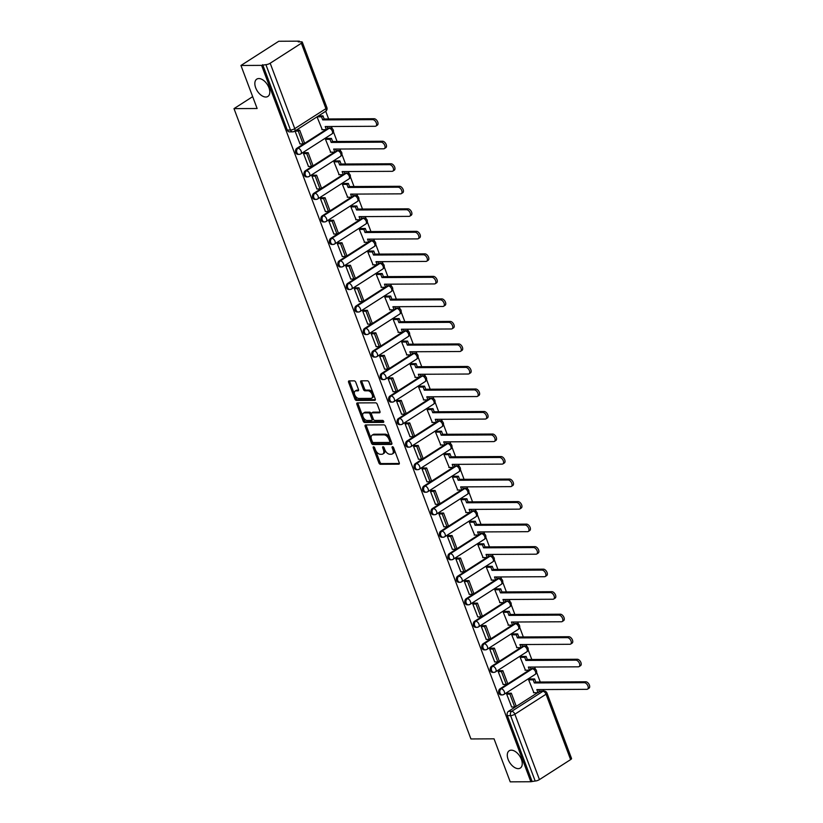 <?xml version="1.0" encoding="UTF-8"?>
<svg xmlns="http://www.w3.org/2000/svg" width="823" height="823" viewBox="0 0 823 823"><rect width="100%" height="100%" fill="white"/><g stroke="black" fill="none" stroke-linecap="round" stroke-linejoin="round"><path stroke-width="1.23" d="M373.56 446.817A1.101 0.638 -122.7 0 0 373.22 447.815L378.878 462.876A1.574 0.916 -122.7 0 0 380.432 464.285L398.754 464.182A1.574 0.916 -122.7 0 0 399.073 464.1A1.574 0.916 -122.7 0 0 399.237 462.763L393.579 447.712A1.101 0.638 -122.7 0 0 392.149 447.712L392.88 449.667A5.051 2.932 -122.7 0 1 392.355 453.926A5.051 2.932 -122.7 0 1 391.337 454.214L389.804 454.224A5.051 2.932 -122.7 0 1 384.845 449.708L384.115 447.753A1.101 0.638 -122.7 0 0 382.685 447.763L383.415 449.718A5.051 2.932 -122.7 0 1 382.89 453.977A5.051 2.932 -122.7 0 1 381.872 454.265L380.339 454.275A5.051 2.932 -122.7 0 1 375.381 449.759L374.65 447.805A1.101 0.638 -122.7 0 0 373.56 446.817M265.798 97.032A10.288 5.977 -122.7 0 0 267.876 96.445A10.288 5.977 -122.7 0 0 268.247 86.127A10.288 5.977 -122.7 0 0 258.854 78.545A10.288 5.977 -122.7 0 0 256.776 79.131A10.288 5.977 -122.7 0 0 256.406 89.44A10.288 5.977 -122.7 0 0 265.798 97.032M518.243 768.641A10.288 5.977 -122.7 0 0 520.321 768.065A10.288 5.977 -122.7 0 0 520.692 757.746A10.288 5.977 -122.7 0 0 511.299 750.165A10.288 5.977 -122.7 0 0 509.221 750.741A10.288 5.977 -122.7 0 0 508.851 761.059A10.288 5.977 -122.7 0 0 518.243 768.641M355.773 382.273A1.574 0.916 -122.7 0 0 354.229 380.864L349.086 380.884A1.574 0.916 -122.7 0 0 348.767 380.977A1.574 0.916 -122.7 0 0 348.602 382.304L354.888 399.032A1.574 0.916 -122.7 0 0 356.431 400.441L374.753 400.348A1.574 0.916 -122.7 0 0 375.072 400.256A1.574 0.916 -122.7 0 0 375.237 398.929L368.951 382.201A1.574 0.916 -122.7 0 0 367.408 380.792L361.194 380.823A1.574 0.916 -122.7 0 0 360.875 380.915A1.574 0.916 -122.7 0 0 360.711 382.242L363.406 389.402A1.574 0.916 -122.7 0 0 364.949 390.812L368.035 390.802A4.218 2.448 -122.7 0 1 371.883 393.908A4.218 2.448 -122.7 0 1 371.729 398.137A4.218 2.448 -122.7 0 1 370.885 398.383L358.818 398.445A4.218 2.448 -122.7 0 1 354.96 395.328A4.218 2.448 -122.7 0 1 355.114 391.1A4.218 2.448 -122.7 0 1 355.968 390.863L357.984 390.853A1.574 0.916 -122.7 0 0 358.303 390.76A1.574 0.916 -122.7 0 0 358.468 389.423L355.773 382.273M530.856 781.737L510.219 781.85L494.047 738.828L470.931 738.951L233.999 108.626L257.126 108.502L240.954 65.48L261.591 65.367L530.856 781.737L535.176 781.017L510.589 715.619A3.21 2.459 -90.3 0 1 511.711 711.319L542.882 691.341A3.21 2.459 -90.3 0 1 543.952 691.011L540.732 691.022A3.21 2.459 89.7 0 0 539.662 691.351L542.882 691.341A3.21 1.862 -122.7 0 1 546.04 694.211L514.869 714.199L539.446 779.597A3.21 0.905 159.4 0 1 535.176 781.017M365.649 424.956A1.574 0.916 -122.7 0 0 365.33 425.049A1.574 0.916 -122.7 0 0 365.165 426.386L371.451 443.103A1.574 0.916 -122.7 0 0 373.004 444.513L391.316 444.42A1.574 0.916 -122.7 0 0 391.635 444.327A1.574 0.916 -122.7 0 0 391.81 443L385.524 426.273A1.574 0.916 -122.7 0 0 383.971 424.863L365.649 424.956M363.169 421.067L356.884 404.35A1.574 0.916 -122.7 0 1 357.048 403.013A1.574 0.916 -122.7 0 1 357.367 402.92L375.689 402.828A1.574 0.916 -122.7 0 1 377.243 404.237L379.928 411.397A1.574 0.916 -122.7 0 1 379.763 412.724A1.574 0.916 -122.7 0 1 379.444 412.817L372.017 412.858A1.574 0.916 -122.7 0 0 371.698 412.94A1.574 0.916 -122.7 0 0 371.533 414.278L373.313 419.03A1.574 0.916 -122.7 0 0 374.866 420.44L382.602 420.399A1.101 0.638 -122.7 0 1 383.343 422.384L364.723 422.477A1.574 0.916 -122.7 0 1 363.169 421.067L364.27 420.358L357.984 403.64L356.884 404.35M240.954 65.48L278.74 41.263L299.366 41.15L299.634 41.85M543.633 691.011L543.098 689.561M540.258 682.01L536.596 672.268M535.444 669.212L534.631 667.042M531.792 659.49L528.129 649.748M526.977 646.693L526.164 644.522M523.325 636.971L519.663 627.219M518.511 624.163L517.698 621.993M514.859 614.452L511.196 604.699M510.044 601.644L509.231 599.473M506.392 591.922L502.73 582.18M501.577 579.125L500.765 576.954M497.925 569.403L494.263 559.661M493.121 556.595L492.298 554.435M489.459 546.884L485.796 537.131M484.654 534.076L483.831 531.905M481.002 524.364L477.33 514.612M476.188 511.556L475.365 509.386M472.536 501.835L468.873 492.092M467.721 489.037L466.908 486.866M464.069 479.315L460.407 469.573M459.255 466.507L458.442 464.347M455.603 456.796L451.94 447.043M450.788 443.988L449.975 441.817M447.136 434.277L443.474 424.524M442.321 421.469L441.509 419.298M438.669 411.747L435.007 402.005M433.855 398.949L433.042 396.779M430.203 389.228L426.54 379.485M425.388 376.42L424.575 374.259M421.736 366.708L418.074 356.956M416.932 353.9L416.109 351.73M413.269 344.179L409.607 334.436M408.465 331.381L407.642 329.21M404.813 321.659L401.14 311.917M399.999 308.862L399.176 306.691M396.347 299.14L392.684 289.387M391.532 286.332L390.719 284.172M387.88 276.621L384.218 266.868M383.065 263.813L382.253 261.642M379.413 254.091L375.751 244.349M374.599 241.293L373.786 239.123M370.947 231.572L367.284 221.829M366.132 218.774L365.319 216.603M362.48 209.052L358.818 199.3M357.666 196.244L356.853 194.084M354.013 186.533L350.351 176.78M349.199 173.725L348.386 171.554M345.547 164.003L341.884 154.261M340.743 151.206L339.92 149.035M337.08 141.484L333.418 131.742M332.276 128.686L331.453 126.516M328.624 118.965L325.723 111.27M261.591 65.367L265.901 64.647A3.21 0.905 -20.6 0 0 270.181 63.227L301.352 43.238A3.21 0.905 -20.6 0 0 302.288 42.117A3.21 0.905 -20.6 0 0 301.485 41.839L298.265 41.86L299.366 41.15M531.956 781.037L507.38 715.64A3.21 2.459 -90.3 0 1 508.491 711.339L537.563 692.699M570.617 759.608L546.04 694.211A3.21 0.905 -20.6 0 0 546.976 693.089L571.553 758.497A3.21 0.905 159.4 0 1 570.617 759.608L539.446 779.597M530.362 678.954L528.675 679.942L533.901 692.719M508.377 693.213L506.649 694.067L511.649 706.988M499.911 670.694L498.182 671.537L503.182 684.458M521.895 656.435L520.208 657.423L525.434 670.2M491.444 648.174L489.716 649.018L494.716 661.939M513.429 633.916L511.752 634.903L516.967 647.68M482.988 625.655L481.249 626.498L486.249 639.42M504.962 611.386L503.285 612.374L508.501 625.151M474.521 603.125L472.783 603.979L477.782 616.9M496.495 588.867L494.818 589.854L500.034 602.631M466.055 580.606L464.316 581.45L469.316 594.371M488.029 566.347L486.352 567.335L491.568 580.112M457.588 558.087L455.86 558.93L460.849 571.851M479.562 543.828L477.885 544.805L483.101 557.593M449.121 535.567L447.393 536.411L452.383 549.332M471.095 521.298L469.419 522.286L474.634 535.063M440.655 513.038L438.926 513.891L443.926 526.813M462.639 498.779L460.952 499.767L466.178 512.544M432.188 490.518L430.46 491.362L435.46 504.283M454.173 476.26L452.485 477.247L457.711 490.024M423.722 467.999L421.993 468.843L426.993 481.764M445.706 453.74L444.029 454.718L449.245 467.505M415.265 445.48L413.527 446.323L418.526 459.244M437.239 431.211L435.562 432.198L440.778 444.976M406.799 422.95L405.06 423.804L410.06 436.725M428.773 408.692L427.096 409.679L432.312 422.456M398.332 400.431L396.593 401.274L401.593 414.195M420.306 386.172L418.629 387.16L423.845 399.937M389.865 377.911L388.127 378.755L393.127 391.676M411.839 363.643L410.163 364.63L415.378 377.418M381.399 355.392L379.67 356.236L384.66 369.157M403.373 341.123L401.696 342.111L406.912 354.888M372.932 332.862L371.204 333.716L376.204 346.637M394.906 318.604L393.229 319.591L398.445 332.369M364.466 310.343L362.737 311.187L367.737 324.108M386.45 296.085L384.763 297.072L389.989 309.849M355.999 287.824L354.271 288.667L359.27 301.588M377.983 273.555L376.296 274.543L381.522 287.33M347.532 265.304L345.804 266.148L350.804 279.069M369.517 251.036L367.84 252.023L373.056 264.8M339.076 242.775L337.337 243.629L342.337 256.55M361.05 228.516L359.373 229.504L364.589 242.281M330.609 220.255L328.871 221.099L333.871 234.02M352.583 205.997L350.907 206.984L356.122 219.762M322.143 197.736L320.404 198.58L325.404 211.501M344.117 183.467L342.44 184.455L347.656 197.242M313.676 175.206L311.938 176.06L316.937 188.981M335.65 160.948L333.973 161.936L339.189 174.713M305.21 152.687L303.481 153.541L308.471 166.462M327.184 138.429L325.507 139.416L330.723 152.193M296.743 130.168L295.015 131.011L300.014 143.932M318.717 115.909L317.04 116.897L322.256 129.674M300.169 154.055A3.21 2.459 -90.3 0 1 299.099 154.385L297.957 154.385A3.21 2.459 89.7 0 1 295.55 151.905A3.21 2.459 89.7 0 1 296.856 148.284L325.929 129.653M327.719 128.501L329.169 128.295A3.21 2.459 -90.3 0 1 330.239 127.966L329.097 127.977A3.21 2.459 89.7 0 0 328.027 128.306M308.635 176.575A3.21 2.459 -90.3 0 1 307.565 176.904L306.423 176.914A3.21 2.459 89.7 0 1 304.016 174.425A3.21 2.459 89.7 0 1 305.323 170.803L334.385 152.173M336.185 151.021L337.636 150.815A3.21 2.459 -90.3 0 1 338.706 150.496L337.564 150.496A3.21 2.459 89.7 0 0 336.494 150.825M317.102 199.094A3.21 2.459 -90.3 0 1 316.032 199.423L314.89 199.433A3.21 2.459 89.7 0 1 312.483 196.944A3.21 2.459 89.7 0 1 313.789 193.333L342.852 174.692M344.652 173.55L346.102 173.344A3.21 2.459 -90.3 0 1 347.172 173.015L346.03 173.025A3.21 2.459 89.7 0 0 344.96 173.344M325.569 221.624A3.21 2.459 -90.3 0 1 324.499 221.943L323.357 221.953A3.21 2.459 89.7 0 1 320.949 219.474A3.21 2.459 89.7 0 1 322.256 215.852L351.318 197.222M353.108 196.069L354.569 195.864A3.21 2.459 -90.3 0 1 355.639 195.535L354.497 195.545A3.21 2.459 89.7 0 0 353.427 195.874M334.025 244.143A3.21 2.459 -90.3 0 1 332.965 244.472L331.823 244.472A3.21 2.459 89.7 0 1 329.416 241.993A3.21 2.459 89.7 0 1 330.723 238.372L359.785 219.741M361.575 218.589L363.036 218.383A3.21 2.459 -90.3 0 1 364.095 218.054L362.964 218.064A3.21 2.459 89.7 0 0 361.894 218.393M342.491 266.662A3.21 2.459 -90.3 0 1 341.422 266.991L340.29 267.002A3.21 2.459 89.7 0 1 337.883 264.512A3.21 2.459 89.7 0 1 339.179 260.891L368.251 242.26M370.041 241.118L371.492 240.902A3.21 2.459 -90.3 0 1 372.562 240.583L371.42 240.583A3.21 2.459 89.7 0 0 370.36 240.913M350.958 289.182A3.21 2.459 -90.3 0 1 349.888 289.511L348.746 289.521A3.21 2.459 89.7 0 1 346.339 287.032A3.21 2.459 89.7 0 1 347.645 283.421L376.718 264.78M378.508 263.638L379.959 263.432A3.21 2.459 -90.3 0 1 381.028 263.103L379.887 263.113A3.21 2.459 89.7 0 0 378.827 263.432M359.425 311.711A3.21 2.459 -90.3 0 1 358.355 312.03L357.213 312.04A3.21 2.459 89.7 0 1 354.806 309.561A3.21 2.459 89.7 0 1 356.112 305.94L385.185 287.309M386.975 286.157L388.425 285.951A3.21 2.459 -90.3 0 1 389.495 285.622L388.353 285.632A3.21 2.459 89.7 0 0 387.283 285.962M367.891 334.231A3.21 2.459 -90.3 0 1 366.821 334.56L365.679 334.56A3.21 2.459 89.7 0 1 363.272 332.081A3.21 2.459 89.7 0 1 364.579 328.459L393.651 309.829M395.441 308.676L396.892 308.471A3.21 2.459 -90.3 0 1 397.962 308.141L396.82 308.152A3.21 2.459 89.7 0 0 395.75 308.481M376.358 356.75A3.21 2.459 -90.3 0 1 375.288 357.079L374.146 357.089A3.21 2.459 89.7 0 1 371.739 354.6A3.21 2.459 89.7 0 1 373.045 350.979L402.118 332.348M403.908 331.206L405.358 330.99A3.21 2.459 -90.3 0 1 406.428 330.671L405.286 330.671A3.21 2.459 89.7 0 0 404.216 331M384.825 379.269A3.21 2.459 -90.3 0 1 383.755 379.598L382.613 379.609A3.21 2.459 89.7 0 1 380.205 377.119A3.21 2.459 89.7 0 1 381.512 373.508L410.574 354.878M412.374 353.725L413.825 353.52A3.21 2.459 -90.3 0 1 414.895 353.19L413.753 353.201A3.21 2.459 89.7 0 0 412.683 353.52M393.291 401.799A3.21 2.459 -90.3 0 1 392.221 402.118L391.079 402.128A3.21 2.459 89.7 0 1 388.672 399.649A3.21 2.459 89.7 0 1 389.979 396.028L419.041 377.397M420.841 376.245L422.292 376.039A3.21 2.459 -90.3 0 1 423.361 375.71L422.22 375.72A3.21 2.459 89.7 0 0 421.15 376.049M401.758 424.318A3.21 2.459 -90.3 0 1 400.688 424.647L399.546 424.647A3.21 2.459 89.7 0 1 397.139 422.168A3.21 2.459 89.7 0 1 398.445 418.547L427.507 399.916M429.297 398.764L430.758 398.558A3.21 2.459 -90.3 0 1 431.828 398.229L430.686 398.239A3.21 2.459 89.7 0 0 429.616 398.569M410.214 446.838A3.21 2.459 -90.3 0 1 409.154 447.167L408.013 447.177A3.21 2.459 89.7 0 1 405.605 444.687A3.21 2.459 89.7 0 1 406.912 441.066L435.974 422.436M437.764 421.294L439.225 421.088A3.21 2.459 -90.3 0 1 440.284 420.759L439.153 420.759A3.21 2.459 89.7 0 0 438.083 421.088M418.681 469.367A3.21 2.459 -90.3 0 1 417.611 469.686L416.479 469.696A3.21 2.459 89.7 0 1 414.072 467.207A3.21 2.459 89.7 0 1 415.368 463.596L444.441 444.965M446.231 443.813L447.681 443.607A3.21 2.459 -90.3 0 1 448.751 443.278L447.609 443.288A3.21 2.459 89.7 0 0 446.55 443.607M427.147 491.887A3.21 2.459 -90.3 0 1 426.077 492.216L424.935 492.216A3.21 2.459 89.7 0 1 422.528 489.736A3.21 2.459 89.7 0 1 423.835 486.115L452.907 467.485M454.697 466.332L456.148 466.127A3.21 2.459 -90.3 0 1 457.218 465.797L456.076 465.808A3.21 2.459 89.7 0 0 455.006 466.137M435.614 514.406A3.21 2.459 -90.3 0 1 434.544 514.735L433.402 514.735A3.21 2.459 89.7 0 1 430.995 512.256A3.21 2.459 89.7 0 1 432.301 508.635L461.374 490.004M463.164 488.852L464.614 488.646A3.21 2.459 -90.3 0 1 465.684 488.327L464.542 488.327A3.21 2.459 89.7 0 0 463.472 488.656M444.081 536.925A3.21 2.459 -90.3 0 1 443.011 537.254L441.869 537.265A3.21 2.459 89.7 0 1 439.461 534.775A3.21 2.459 89.7 0 1 440.768 531.164L469.84 512.523M471.63 511.381L473.081 511.176A3.21 2.459 -90.3 0 1 474.151 510.846L473.009 510.846A3.21 2.459 89.7 0 0 471.939 511.176M452.547 559.455A3.21 2.459 -90.3 0 1 451.477 559.774L450.335 559.784A3.21 2.459 89.7 0 1 447.928 557.305A3.21 2.459 89.7 0 1 449.235 553.684L478.307 535.053M480.097 533.901L481.548 533.695A3.21 2.459 -90.3 0 1 482.617 533.366L481.476 533.376A3.21 2.459 89.7 0 0 480.406 533.695M461.014 581.974A3.21 2.459 -90.3 0 1 459.944 582.303L458.802 582.303A3.21 2.459 89.7 0 1 456.395 579.824A3.21 2.459 89.7 0 1 457.701 576.203L486.763 557.572M488.564 556.42L490.014 556.214A3.21 2.459 -90.3 0 1 491.084 555.885L489.942 555.895A3.21 2.459 89.7 0 0 488.872 556.225M469.48 604.494A3.21 2.459 -90.3 0 1 468.41 604.823L467.269 604.823A3.21 2.459 89.7 0 1 464.861 602.343A3.21 2.459 89.7 0 1 466.168 598.722L495.23 580.092M497.03 578.939L498.481 578.734A3.21 2.459 -90.3 0 1 499.551 578.415L498.409 578.415A3.21 2.459 89.7 0 0 497.339 578.744M477.937 627.013A3.21 2.459 -90.3 0 1 476.877 627.342L475.735 627.352A3.21 2.459 89.7 0 1 473.328 624.863A3.21 2.459 89.7 0 1 474.634 621.252L503.697 602.611M505.487 601.469L506.947 601.263A3.21 2.459 -90.3 0 1 508.017 600.934L506.875 600.934A3.21 2.459 89.7 0 0 505.806 601.263M486.403 649.542A3.21 2.459 -90.3 0 1 485.344 649.861L484.202 649.872A3.21 2.459 89.7 0 1 481.794 647.392A3.21 2.459 89.7 0 1 483.101 643.771L512.163 625.141M513.953 623.988L515.414 623.783A3.21 2.459 -90.3 0 1 516.474 623.453L515.342 623.464A3.21 2.459 89.7 0 0 514.272 623.783M494.87 672.062A3.21 2.459 -90.3 0 1 493.8 672.391L492.668 672.391A3.21 2.459 89.7 0 1 490.261 669.912A3.21 2.459 89.7 0 1 491.557 666.291L520.63 647.66M522.42 646.508L523.87 646.302A3.21 2.459 -90.3 0 1 524.94 645.973L523.798 645.983A3.21 2.459 89.7 0 0 522.739 646.312M503.337 694.581A3.21 2.459 -90.3 0 1 502.267 694.91L501.125 694.91A3.21 2.459 89.7 0 1 498.717 692.431A3.21 2.459 89.7 0 1 500.024 688.81L529.096 670.179M530.886 669.027L532.337 668.821A3.21 2.459 -90.3 0 1 533.407 668.502L532.265 668.502A3.21 2.459 89.7 0 0 531.195 668.832M233.999 108.626L252.671 96.651M262.691 64.667L287.268 130.065A3.21 2.459 89.7 0 0 289.49 131.865L292.71 131.845A3.21 2.459 -90.3 0 1 290.488 130.044L265.901 64.647M382.89 453.977L383.991 453.278A5.051 2.932 -122.7 0 0 384.526 449.008L383.415 449.718M383.899 447.362L384.526 449.008M392.355 453.926L393.456 453.226A5.051 2.932 -122.7 0 0 393.991 448.957L392.88 449.667M393.363 447.311L393.991 448.957M374.434 447.403L379.979 462.166A1.574 0.916 -122.7 0 0 381.533 463.575L399.371 463.483M366.142 424.956A1.574 0.916 -122.7 0 0 366.266 425.676L372.552 442.393A1.574 0.916 -122.7 0 0 374.105 443.813L391.933 443.71M372.294 441.54A1.101 0.638 -122.7 0 0 373.375 442.527L389.454 442.445A1.101 0.638 -122.7 0 0 389.793 441.447L389.022 439.389A5.051 2.932 -122.7 0 0 384.063 434.873L373.066 434.935A5.051 2.932 -122.7 0 0 372.047 435.213A5.051 2.932 -122.7 0 0 371.512 439.482L372.294 441.54M390.555 441.735A1.101 0.638 -122.7 0 0 390.894 440.737L389.793 441.447M372.047 435.213L373.148 434.513A5.051 2.932 -122.7 0 1 374.167 434.225L385.164 434.163A5.051 2.932 -122.7 0 1 390.123 438.68L390.894 440.737M357.851 402.92A1.574 0.916 -122.7 0 0 357.984 403.64M380.061 412.117L373.117 412.148A1.574 0.916 -122.7 0 0 372.798 412.241A1.574 0.916 -122.7 0 0 372.582 412.488M383.765 421.674L365.824 421.777L364.723 422.477M364.301 412.899A4.218 2.448 -122.7 0 0 363.447 413.136A4.218 2.448 -122.7 0 0 363.303 417.364A4.218 2.448 -122.7 0 0 367.151 420.481L371.399 420.46A1.574 0.916 -122.7 0 0 371.718 420.368A1.574 0.916 -122.7 0 0 371.883 419.03L370.103 414.288A1.574 0.916 -122.7 0 0 368.55 412.879L364.301 412.899L365.402 412.189A4.218 2.448 -122.7 0 0 364.548 412.426L363.447 413.136M372.5 419.751A1.574 0.916 -122.7 0 0 372.819 419.658A1.574 0.916 -122.7 0 0 372.994 418.331L371.883 419.03M365.402 412.189L369.65 412.169A1.574 0.916 -122.7 0 1 371.204 413.578L372.994 418.331M364.27 420.358A1.574 0.916 -122.7 0 0 365.824 421.777M355.114 391.1L356.215 390.39A4.218 2.448 -122.7 0 1 357.069 390.153L358.591 390.143M371.729 398.137L372.829 397.437A4.218 2.448 -122.7 0 0 372.984 393.199A4.218 2.448 -122.7 0 0 369.136 390.092L368.035 390.802M361.688 380.823A1.574 0.916 -122.7 0 0 361.811 381.543L364.507 388.693A1.574 0.916 -122.7 0 0 366.05 390.112L369.136 390.092M349.569 380.884A1.574 0.916 -122.7 0 0 349.703 381.605L355.989 398.322A1.574 0.916 -122.7 0 0 357.542 399.741L375.37 399.639M538.612 689.592L539.435 691.783L538.005 692.699L536.843 689.592L586.82 689.335A3.693 2.15 -122.7 0 0 587.56 689.129A3.693 2.15 -122.7 0 0 587.694 685.415A3.693 2.15 -122.7 0 0 584.32 682.689L585.75 681.773A3.693 2.15 57.3 0 1 589.134 684.499A3.693 2.15 57.3 0 1 589.001 688.203L587.56 689.129M530.218 678.954L534.611 678.934L533.181 679.849L534.343 682.956L535.773 682.041L585.75 681.773M534.611 678.934L535.773 682.041M507.966 693.223L511.32 693.203L509.89 694.118L514.714 706.967L511.505 706.988M509.89 694.118L506.68 694.139M511.32 693.203L516.155 706.052L514.714 706.967M534.343 682.956L584.32 682.689M533.181 679.849L528.788 679.87M538.005 692.699L533.479 692.719M530.146 667.062L530.969 669.264L529.539 670.179L528.376 667.072L578.353 666.815A3.693 2.15 -122.7 0 0 579.094 666.599A3.693 2.15 -122.7 0 0 579.227 662.896A3.693 2.15 -122.7 0 0 575.853 660.169L577.283 659.254A3.693 2.15 57.3 0 1 580.668 661.98A3.693 2.15 57.3 0 1 580.534 665.684L579.094 666.599M521.751 656.435L526.144 656.415L524.714 657.33L525.876 660.437L527.306 659.511L577.283 659.254M526.144 656.415L527.306 659.511M499.499 670.694L502.853 670.683L501.423 671.599L506.258 684.448L503.038 684.458M501.423 671.599L498.213 671.609M502.853 670.683L507.688 683.532L506.258 684.448M525.876 660.437L575.853 660.169M524.714 657.33L520.321 657.351M529.539 670.179L525.012 670.2M521.679 644.543L522.512 646.734L521.072 647.66L519.91 644.553L569.886 644.286A3.693 2.15 -122.7 0 0 570.637 644.08A3.693 2.15 -122.7 0 0 570.771 640.376A3.693 2.15 -122.7 0 0 567.386 637.65L568.827 636.724A3.693 2.15 57.3 0 1 572.201 639.45A3.693 2.15 57.3 0 1 572.067 643.164L570.637 644.08M513.285 633.916L517.677 633.885L516.247 634.811L517.41 637.907L518.85 636.992L568.827 636.724M517.677 633.885L518.85 636.992M491.033 648.174L494.386 648.154L492.956 649.08L497.792 661.929L494.572 661.939M492.956 649.08L489.747 649.09M494.386 648.154L499.222 661.003L497.792 661.929M517.41 637.907L567.386 637.65M516.247 634.811L511.855 634.831M521.072 647.66L516.556 647.68M513.213 622.023L514.046 624.215L512.606 625.13L511.443 622.034L561.42 621.766A3.693 2.15 -122.7 0 0 562.171 621.56A3.693 2.15 -122.7 0 0 562.304 617.847A3.693 2.15 -122.7 0 0 558.92 615.12L560.36 614.205A3.693 2.15 57.3 0 1 563.734 616.931A3.693 2.15 57.3 0 1 563.601 620.645L562.171 621.56M504.818 611.386L509.211 611.366L507.781 612.281L508.943 615.388L510.383 614.472L560.36 614.205M509.211 611.366L510.383 614.472M482.566 625.655L485.93 625.634L484.49 626.55L489.325 639.399L486.105 639.42M484.49 626.55L481.28 626.57M485.93 625.634L490.755 638.483L489.325 639.399M508.943 615.388L558.92 615.12M507.781 612.281L503.388 612.312M512.606 625.13L508.089 625.161M504.756 599.494L505.579 601.695L504.149 602.611L502.976 599.504L552.953 599.247A3.693 2.15 -122.7 0 0 553.704 599.031A3.693 2.15 -122.7 0 0 553.838 595.327A3.693 2.15 -122.7 0 0 550.464 592.601L551.894 591.686A3.693 2.15 57.3 0 1 555.268 594.412A3.693 2.15 57.3 0 1 555.134 598.115L553.704 599.031M496.351 588.867L500.744 588.846L499.314 589.762L500.487 592.869L501.917 591.953L551.894 591.686M500.744 588.846L501.917 591.953M474.099 603.136L477.463 603.115L476.023 604.031L480.858 616.88L477.638 616.9M476.023 604.031L472.814 604.051M477.463 603.115L482.288 615.964L480.858 616.88M500.487 592.869L550.464 592.601M499.314 589.762L494.921 589.782M504.149 602.611L499.623 602.631M496.29 576.974L497.113 579.176L495.683 580.092L494.51 576.985L544.487 576.717A3.693 2.15 -122.7 0 0 545.238 576.511A3.693 2.15 -122.7 0 0 545.371 572.808A3.693 2.15 -122.7 0 0 541.997 570.082L543.427 569.166A3.693 2.15 57.3 0 1 546.801 571.892A3.693 2.15 57.3 0 1 546.667 575.596L545.238 576.511M487.895 566.347L492.277 566.327L490.847 567.242L492.02 570.349L493.45 569.423L543.427 569.166M492.277 566.327L493.45 569.423M465.643 580.606L468.997 580.596L467.567 581.511L472.392 594.36L469.182 594.371M467.567 581.511L464.347 581.522M468.997 580.596L473.822 593.445L472.392 594.36M492.02 570.349L541.997 570.082M490.847 567.242L486.455 567.263M495.683 580.092L491.156 580.112M487.823 554.455L488.646 556.646L487.216 557.572L486.043 554.465L536.02 554.198A3.693 2.15 -122.7 0 0 536.771 553.992A3.693 2.15 -122.7 0 0 536.905 550.289A3.693 2.15 -122.7 0 0 533.53 547.562L534.96 546.637A3.693 2.15 57.3 0 1 538.335 549.363A3.693 2.15 57.3 0 1 538.201 553.077L536.771 553.992M479.428 543.828L483.821 543.797L482.381 544.723L483.554 547.82L484.984 546.904L534.96 546.637M483.821 543.797L484.984 546.904M457.176 558.087L460.53 558.066L459.1 558.992L463.925 571.841L460.715 571.851M459.1 558.992L455.88 559.002M460.53 558.066L465.355 570.915L463.925 571.841M483.554 547.82L533.53 547.562M482.381 544.723L477.988 544.744M487.216 557.572L482.69 557.593M479.356 531.936L480.179 534.127L478.749 535.043L477.587 531.946L527.564 531.679A3.693 2.15 -122.7 0 0 528.304 531.473A3.693 2.15 -122.7 0 0 528.438 527.759A3.693 2.15 -122.7 0 0 525.064 525.033L526.494 524.117A3.693 2.15 57.3 0 1 529.868 526.843A3.693 2.15 57.3 0 1 529.734 530.547L528.304 531.473M470.962 521.298L475.355 521.278L473.914 522.194L475.087 525.3L476.517 524.385L526.494 524.117M475.355 521.278L476.517 524.385M448.71 535.567L452.064 535.547L450.634 536.462L455.458 549.311L452.249 549.332M450.634 536.462L447.414 536.483M452.064 535.547L456.888 548.396L455.458 549.311M475.087 525.3L525.064 525.033M473.914 522.194L469.532 522.224M478.749 535.043L474.223 535.073M470.89 509.406L471.713 511.608L470.283 512.523L469.12 509.416L519.097 509.159A3.693 2.15 -122.7 0 0 519.838 508.943A3.693 2.15 -122.7 0 0 519.971 505.24A3.693 2.15 -122.7 0 0 516.597 502.514L518.027 501.598A3.693 2.15 57.3 0 1 521.401 504.324A3.693 2.15 57.3 0 1 521.268 508.028L519.838 508.943M462.495 498.779L466.888 498.759L465.458 499.674L466.62 502.781L468.05 501.865L518.027 501.598M466.888 498.759L468.05 501.865M440.243 513.048L443.597 513.027L442.167 513.943L446.992 526.792L443.782 526.813M442.167 513.943L438.947 513.964M443.597 513.027L448.432 525.876L446.992 526.792M466.62 502.781L516.597 502.514M465.458 499.674L461.065 499.695M470.283 512.523L465.756 512.544M462.423 486.887L463.246 489.088L461.816 490.004L460.654 486.897L510.63 486.63A3.693 2.15 -122.7 0 0 511.371 486.424A3.693 2.15 -122.7 0 0 511.505 482.72A3.693 2.15 -122.7 0 0 508.13 479.994L509.56 479.079A3.693 2.15 57.3 0 1 512.945 481.805A3.693 2.15 57.3 0 1 512.811 485.508L511.371 486.424M454.029 476.26L458.421 476.239L456.991 477.155L458.154 480.262L459.584 479.336L509.56 479.079M458.421 476.239L459.584 479.336M431.777 490.518L435.13 490.508L433.7 491.424L438.525 504.273L435.316 504.283M433.7 491.424L430.491 491.434M435.13 490.508L439.966 503.357L438.525 504.273M458.154 480.262L508.13 479.994M456.991 477.155L452.599 477.175M461.816 490.004L457.29 490.024M453.957 464.367L454.78 466.559L453.35 467.485L452.187 464.378L502.164 464.11A3.693 2.15 -122.7 0 0 502.904 463.905A3.693 2.15 -122.7 0 0 503.038 460.201A3.693 2.15 -122.7 0 0 499.664 457.475L501.094 456.549A3.693 2.15 57.3 0 1 504.478 459.275A3.693 2.15 57.3 0 1 504.345 462.989L502.904 463.905M445.562 453.74L449.955 453.71L448.525 454.635L449.687 457.732L451.117 456.816L501.094 456.549M449.955 453.71L451.117 456.816M423.31 467.999L426.664 467.978L425.234 468.904L430.069 481.753L426.849 481.764M425.234 468.904L422.024 468.915M426.664 467.978L431.499 480.827L430.069 481.753M449.687 457.732L499.664 457.475M448.525 454.635L444.132 454.656M453.35 467.485L448.833 467.505M445.49 441.848L446.323 444.039L444.883 444.955L443.72 441.858L493.697 441.591A3.693 2.15 -122.7 0 0 494.448 441.385A3.693 2.15 -122.7 0 0 494.582 437.671A3.693 2.15 -122.7 0 0 491.197 434.945L492.638 434.03A3.693 2.15 57.3 0 1 496.012 436.756A3.693 2.15 57.3 0 1 495.878 440.459L494.448 441.385M437.095 431.211L441.488 431.19L440.058 432.106L441.221 435.213L442.661 434.297L492.638 434.03M441.488 431.19L442.661 434.297M414.843 445.48L418.197 445.459L416.767 446.375L421.602 459.224L418.382 459.244M416.767 446.375L413.558 446.395M418.197 445.459L423.032 458.308L421.602 459.224M441.221 435.213L491.197 434.945M440.058 432.106L435.665 432.137M444.883 444.955L440.367 444.986M437.023 419.319L437.857 421.52L436.416 422.436L435.254 419.329L485.231 419.072A3.693 2.15 -122.7 0 0 485.981 418.856A3.693 2.15 -122.7 0 0 486.115 415.152A3.693 2.15 -122.7 0 0 482.731 412.426L484.171 411.51A3.693 2.15 57.3 0 1 487.545 414.236A3.693 2.15 57.3 0 1 487.411 417.94L485.981 418.856M428.629 408.692L433.021 408.671L431.591 409.587L432.754 412.693L434.194 411.778L484.171 411.51M433.021 408.671L434.194 411.778M406.377 422.96L409.741 422.94L408.301 423.855L413.136 436.704L409.916 436.725M408.301 423.855L405.091 423.876M409.741 422.94L414.566 435.789L413.136 436.704M432.754 412.693L482.731 412.426M431.591 409.587L427.199 409.607M436.416 422.436L431.9 422.456M428.567 396.799L429.39 399.001L427.96 399.916L426.787 396.809L476.764 396.542A3.693 2.15 -122.7 0 0 477.515 396.336A3.693 2.15 -122.7 0 0 477.649 392.633A3.693 2.15 -122.7 0 0 474.274 389.907L475.704 388.991A3.693 2.15 57.3 0 1 479.079 391.717A3.693 2.15 57.3 0 1 478.945 395.421L477.515 396.336M420.162 386.172L424.555 386.152L423.125 387.067L424.298 390.174L425.728 389.248L475.704 388.991M424.555 386.152L425.728 389.248M397.921 400.431L401.274 400.42L399.834 401.336L404.669 414.185L401.449 414.195M399.834 401.336L396.624 401.346M401.274 400.42L406.099 413.269L404.669 414.185M424.298 390.174L474.274 389.907M423.125 387.067L418.732 387.088M427.96 399.916L423.434 399.937M420.1 374.28L420.923 376.471L419.493 377.397L418.321 374.29L468.297 374.023A3.693 2.15 -122.7 0 0 469.048 373.817A3.693 2.15 -122.7 0 0 469.182 370.113A3.693 2.15 -122.7 0 0 465.808 367.387L467.238 366.461A3.693 2.15 57.3 0 1 470.612 369.188A3.693 2.15 57.3 0 1 470.478 372.901L469.048 373.817M411.706 363.653L416.088 363.622L414.658 364.548L415.831 367.644L417.261 366.729L467.238 366.461M416.088 363.622L417.261 366.729M389.454 377.911L392.808 377.891L391.378 378.817L396.202 391.666L392.993 391.676M391.378 378.817L388.158 378.827M392.808 377.891L397.632 390.74L396.202 391.666M415.831 367.644L465.808 367.387M414.658 364.548L410.266 364.568M419.493 377.397L414.967 377.418M411.634 351.76L412.457 353.952L411.027 354.867L409.854 351.771L459.831 351.503A3.693 2.15 -122.7 0 0 460.582 351.298A3.693 2.15 -122.7 0 0 460.715 347.584A3.693 2.15 -122.7 0 0 457.341 344.858L458.771 343.942A3.693 2.15 57.3 0 1 462.145 346.668A3.693 2.15 57.3 0 1 462.012 350.372L460.582 351.298M403.239 341.123L407.632 341.103L406.192 342.018L407.364 345.125L408.794 344.209L458.771 343.942M407.632 341.103L408.794 344.209M380.987 355.392L384.341 355.371L382.911 356.287L387.736 369.136L384.526 369.157M382.911 356.287L379.691 356.308M384.341 355.371L389.166 368.22L387.736 369.136M407.364 345.125L457.341 344.858M406.192 342.018L401.799 342.049M411.027 354.867L406.5 354.898M403.167 329.231L403.99 331.432L402.56 332.348L401.398 329.241L451.374 328.984A3.693 2.15 -122.7 0 0 452.115 328.768A3.693 2.15 -122.7 0 0 452.249 325.064A3.693 2.15 -122.7 0 0 448.874 322.338L450.304 321.423A3.693 2.15 57.3 0 1 453.679 324.149A3.693 2.15 57.3 0 1 453.545 327.852L452.115 328.768M394.773 318.604L399.165 318.583L397.725 319.499L398.898 322.606L400.328 321.69L450.304 321.423M399.165 318.583L400.328 321.69M372.521 332.862L375.874 332.852L374.444 333.768L379.269 346.617L376.06 346.637M374.444 333.768L371.224 333.788M375.874 332.852L380.699 345.701L379.269 346.617M398.898 322.606L448.874 322.338M397.725 319.499L393.343 319.519M402.56 332.348L398.034 332.369M394.701 306.712L395.524 308.913L394.094 309.829L392.931 306.722L442.908 306.454A3.693 2.15 -122.7 0 0 443.648 306.249A3.693 2.15 -122.7 0 0 443.782 302.545A3.693 2.15 -122.7 0 0 440.408 299.819L441.838 298.903A3.693 2.15 57.3 0 1 445.212 301.63A3.693 2.15 57.3 0 1 445.078 305.333L443.648 306.249M386.306 296.085L390.699 296.064L389.269 296.98L390.431 300.076L391.861 299.161L441.838 298.903M390.699 296.064L391.861 299.161M364.054 310.343L367.408 310.333L365.978 311.248L370.803 324.097L367.593 324.108M365.978 311.248L362.758 311.259M367.408 310.333L372.243 323.182L370.803 324.097M390.431 300.076L440.408 299.819M389.269 296.98L384.876 297M394.094 309.829L389.567 309.849M386.234 284.192L387.057 286.383L385.627 287.309L384.464 284.202L434.441 283.935A3.693 2.15 -122.7 0 0 435.182 283.729A3.693 2.15 -122.7 0 0 435.316 280.026A3.693 2.15 -122.7 0 0 431.941 277.3L433.371 276.374A3.693 2.15 57.3 0 1 436.756 279.1A3.693 2.15 57.3 0 1 436.622 282.814L435.182 283.729M377.839 273.565L382.232 273.534L380.802 274.46L381.965 277.557L383.395 276.641L433.371 276.374M382.232 273.534L383.395 276.641M355.587 287.824L358.941 287.803L357.511 288.719L362.336 301.568L359.126 301.588M357.511 288.719L354.301 288.739M358.941 287.803L363.776 300.652L362.336 301.568M381.965 277.557L431.941 277.3M380.802 274.46L376.409 274.481M385.627 287.309L381.1 287.33M377.767 261.673L378.59 263.864L377.16 264.78L375.998 261.683L425.975 261.416A3.693 2.15 -122.7 0 0 426.715 261.21A3.693 2.15 -122.7 0 0 426.849 257.496A3.693 2.15 -122.7 0 0 423.475 254.77L424.905 253.854A3.693 2.15 57.3 0 1 428.289 256.581A3.693 2.15 57.3 0 1 428.155 260.284L426.715 261.21M369.373 251.036L373.765 251.015L372.335 251.931L373.498 255.037L374.928 254.122L424.905 253.854M373.765 251.015L374.928 254.122M347.121 265.304L350.475 265.284L349.045 266.199L353.88 279.048L350.66 279.069M349.045 266.199L345.835 266.22M350.475 265.284L355.31 278.133L353.88 279.048M373.498 255.037L423.475 254.77M372.335 251.931L367.943 251.961M377.16 264.78L372.644 264.811M369.301 239.143L370.134 241.345L368.694 242.26L367.531 239.154L417.508 238.896A3.693 2.15 -122.7 0 0 418.259 238.68A3.693 2.15 -122.7 0 0 418.393 234.977A3.693 2.15 -122.7 0 0 415.008 232.251L416.448 231.335A3.693 2.15 57.3 0 1 419.823 234.061A3.693 2.15 57.3 0 1 419.689 237.765L418.259 238.68M360.906 228.516L365.299 228.496L363.869 229.411L365.031 232.518L366.472 231.592L416.448 231.335M365.299 228.496L366.472 231.592M338.654 242.775L342.008 242.764L340.578 243.68L345.413 256.529L342.193 256.55M340.578 243.68L337.368 243.701M342.008 242.764L346.843 255.614L345.413 256.529M365.031 232.518L415.008 232.251M363.869 229.411L359.476 229.432M368.694 242.26L364.178 242.281M360.834 216.624L361.667 218.825L360.227 219.741L359.065 216.634L409.041 216.367A3.693 2.15 -122.7 0 0 409.792 216.161A3.693 2.15 -122.7 0 0 409.926 212.457A3.693 2.15 -122.7 0 0 406.541 209.731L407.982 208.816A3.693 2.15 57.3 0 1 411.356 211.542A3.693 2.15 57.3 0 1 411.222 215.245L409.792 216.161M352.439 205.997L356.832 205.976L355.402 206.892L356.565 209.988L358.005 209.073L407.982 208.816M356.832 205.976L358.005 209.073M330.188 220.255L333.552 220.235L332.111 221.161L336.946 234.01L333.726 234.02M332.111 221.161L328.902 221.171M333.552 220.235L338.376 233.084L336.946 234.01M356.565 209.988L406.541 209.731M355.402 206.892L351.01 206.912M360.227 219.741L355.711 219.762M352.378 194.105L353.201 196.296L351.771 197.211L350.598 194.115L400.575 193.847A3.693 2.15 -122.7 0 0 401.326 193.642A3.693 2.15 -122.7 0 0 401.459 189.938A3.693 2.15 -122.7 0 0 398.085 187.212L399.515 186.286A3.693 2.15 57.3 0 1 402.889 189.012A3.693 2.15 57.3 0 1 402.756 192.726L401.326 193.642M343.973 183.478L348.366 183.447L346.936 184.362L348.108 187.469L349.538 186.554L399.515 186.286M348.366 183.447L349.538 186.554M321.731 197.736L325.085 197.715L323.645 198.631L328.48 211.48L325.26 211.501M323.645 198.631L320.435 198.652M325.085 197.715L329.91 210.565L328.48 211.48M348.108 187.469L398.085 187.212M346.936 184.362L342.543 184.393M351.771 197.211L347.244 197.242M343.911 171.585L344.734 173.776L343.304 174.692L342.131 171.585L392.108 171.328A3.693 2.15 -122.7 0 0 392.859 171.122A3.693 2.15 -122.7 0 0 392.993 167.408A3.693 2.15 -122.7 0 0 389.618 164.682L391.048 163.767A3.693 2.15 57.3 0 1 394.423 166.493A3.693 2.15 57.3 0 1 394.289 170.196L392.859 171.122M335.517 160.948L339.899 160.927L338.469 161.843L339.642 164.95L341.072 164.034L391.048 163.767M339.899 160.927L341.072 164.034M313.265 175.217L316.618 175.196L315.188 176.112L320.013 188.961L316.804 188.981M315.188 176.112L311.968 176.132M316.618 175.196L321.443 188.045L320.013 188.961M339.642 164.95L389.618 164.682M338.469 161.843L334.076 161.864M343.304 174.692L338.778 174.723M335.445 149.056L336.268 151.257L334.838 152.173L333.665 149.066L383.641 148.809A3.693 2.15 -122.7 0 0 384.392 148.593A3.693 2.15 -122.7 0 0 384.526 144.889A3.693 2.15 -122.7 0 0 381.152 142.163L382.582 141.247A3.693 2.15 57.3 0 1 385.956 143.974A3.693 2.15 57.3 0 1 385.822 147.677L384.392 148.593M327.05 138.429L331.443 138.408L330.002 139.324L331.175 142.43L332.605 141.505L382.582 141.247M331.443 138.408L332.605 141.505M304.798 152.687L308.152 152.677L306.722 153.592L311.547 166.441L308.337 166.462M306.722 153.592L303.502 153.613M308.152 152.677L312.977 165.526L311.547 166.441M331.175 142.43L381.152 142.163M330.002 139.324L325.61 139.344M334.838 152.173L330.311 152.193M326.978 126.536L327.801 128.727L326.371 129.653L325.208 126.547L375.185 126.279A3.693 2.15 -122.7 0 0 375.926 126.073A3.693 2.15 -122.7 0 0 376.06 122.37A3.693 2.15 -122.7 0 0 372.685 119.644L374.115 118.728A3.693 2.15 57.3 0 1 377.49 121.454A3.693 2.15 57.3 0 1 377.356 125.158L375.926 126.073M318.583 115.909L322.976 115.878L321.536 116.804L322.709 119.901L324.139 118.985L374.115 118.728M322.976 115.878L324.139 118.985M296.331 130.168L299.685 130.147L298.255 131.073L303.08 143.922L299.87 143.932M298.255 131.073L295.035 131.083M299.685 130.147L304.51 142.996L303.08 143.922M322.709 119.901L372.685 119.644M321.536 116.804L317.153 116.825M326.371 129.653L321.844 129.674M374.239 447.167L373.22 447.815M393.168 447.064L392.149 447.712M383.703 447.115L382.685 447.763M270.181 63.227L294.768 128.625L325.939 108.636L301.352 43.238M508.491 711.339L511.711 711.319A3.21 1.862 -122.7 0 1 514.869 714.199A3.21 0.905 159.4 0 1 510.589 715.619L507.38 715.64M296.856 148.284L297.998 148.284L329.169 128.295A3.21 1.862 57.3 0 1 332.327 131.176A3.21 1.862 -122.7 0 1 331.988 133.892A3.21 3.21 0 0 0 330.239 127.966M305.323 170.803L306.465 170.803L337.636 150.815A3.21 1.862 57.3 0 1 340.794 153.695A3.21 1.862 -122.7 0 1 340.455 156.411A3.21 3.21 0 0 0 338.706 150.496M313.789 193.333L314.931 193.323L346.102 173.344A3.21 1.862 57.3 0 1 349.261 176.215A3.21 1.862 -122.7 0 1 348.921 178.93A3.21 3.21 0 0 0 347.172 173.015M322.256 215.852L323.398 215.842L354.569 195.864A3.21 1.862 57.3 0 1 357.727 198.744A3.21 1.862 -122.7 0 1 357.388 201.46A3.21 3.21 0 0 0 355.639 195.535M330.723 238.372L331.854 238.372L363.036 218.383A3.21 1.862 57.3 0 1 366.194 221.264A3.21 1.862 -122.7 0 1 365.854 223.979A3.21 3.21 0 0 0 364.095 218.054M339.179 260.891L340.321 260.891L371.492 240.902A3.21 1.862 57.3 0 1 374.66 243.783A3.21 1.862 -122.7 0 1 374.321 246.499A3.21 3.21 0 0 0 372.562 240.583M347.645 283.421L348.787 283.41L379.959 263.432A3.21 1.862 57.3 0 1 383.117 266.302A3.21 1.862 -122.7 0 1 382.777 269.018A3.21 3.21 0 0 0 381.028 263.103M356.112 305.94L357.254 305.93L388.425 285.951A3.21 1.862 57.3 0 1 391.583 288.832A3.21 1.862 -122.7 0 1 391.244 291.548A3.21 3.21 0 0 0 389.495 285.622M364.579 328.459L365.721 328.459L396.892 308.471A3.21 1.862 57.3 0 1 400.05 311.351A3.21 1.862 -122.7 0 1 399.711 314.067A3.21 3.21 0 0 0 397.962 308.141M373.045 350.979L374.187 350.979L405.358 330.99A3.21 1.862 57.3 0 1 408.517 333.871A3.21 1.862 -122.7 0 1 408.177 336.586A3.21 3.21 0 0 0 406.428 330.671M381.512 373.508L382.654 373.498L413.825 353.52A3.21 1.862 57.3 0 1 416.983 356.39A3.21 1.862 -122.7 0 1 416.644 359.106A3.21 3.21 0 0 0 414.895 353.19M389.979 396.028L391.12 396.017L422.292 376.039A3.21 1.862 57.3 0 1 425.45 378.919A3.21 1.862 -122.7 0 1 425.11 381.635A3.21 3.21 0 0 0 423.361 375.71M398.445 418.547L399.587 418.547L430.758 398.558A3.21 1.862 57.3 0 1 433.916 401.439A3.21 1.862 -122.7 0 1 433.577 404.155A3.21 3.21 0 0 0 431.828 398.229M406.912 441.066L408.043 441.066L439.225 421.088A3.21 1.862 57.3 0 1 442.383 423.958A3.21 1.862 -122.7 0 1 442.044 426.674A3.21 3.21 0 0 0 440.284 420.759M415.368 463.596L416.51 463.586L447.681 443.607A3.21 1.862 57.3 0 1 450.85 446.478A3.21 1.862 -122.7 0 1 450.51 449.193A3.21 3.21 0 0 0 448.751 443.278M423.835 486.115L424.977 486.105L456.148 466.127A3.21 1.862 57.3 0 1 459.306 469.007A3.21 1.862 -122.7 0 1 458.967 471.723A3.21 3.21 0 0 0 457.218 465.797M432.301 508.635L433.443 508.635L464.614 488.646A3.21 1.862 57.3 0 1 467.773 491.526A3.21 1.862 -122.7 0 1 467.433 494.242A3.21 3.21 0 0 0 465.684 488.327M440.768 531.164L441.91 531.154L473.081 511.176A3.21 1.862 57.3 0 1 476.239 514.046A3.21 1.862 -122.7 0 1 475.9 516.762A3.21 3.21 0 0 0 474.151 510.846M449.235 553.684L450.376 553.673L481.548 533.695A3.21 1.862 57.3 0 1 484.706 536.565A3.21 1.862 -122.7 0 1 484.366 539.291A3.21 3.21 0 0 0 482.617 533.366M457.701 576.203L458.843 576.193L490.014 556.214A3.21 1.862 57.3 0 1 493.172 559.095A3.21 1.862 -122.7 0 1 492.833 561.811A3.21 3.21 0 0 0 491.084 555.885M466.168 598.722L467.31 598.722L498.481 578.734A3.21 1.862 57.3 0 1 501.639 581.614A3.21 1.862 -122.7 0 1 501.3 584.33A3.21 3.21 0 0 0 499.551 578.415M474.634 621.252L475.766 621.242L506.947 601.263A3.21 1.862 57.3 0 1 510.106 604.133A3.21 1.862 -122.7 0 1 509.766 606.849A3.21 3.21 0 0 0 508.017 600.934M483.101 643.771L484.233 643.761L515.414 623.783A3.21 1.862 57.3 0 1 518.572 626.653A3.21 1.862 -122.7 0 1 518.233 629.379A3.21 3.21 0 0 0 516.474 623.453M491.557 666.291L492.699 666.28L523.87 646.302A3.21 1.862 57.3 0 1 527.039 649.182A3.21 1.862 -122.7 0 1 526.699 651.898A3.21 3.21 0 0 0 524.94 645.973M500.024 688.81L501.166 688.81L532.337 668.821A3.21 1.862 57.3 0 1 535.495 671.702A3.21 1.862 -122.7 0 1 535.156 674.418A3.21 3.21 0 0 0 533.407 668.502M502.267 694.91A3.21 2.459 -90.3 0 1 499.859 692.421A3.21 2.459 -90.3 0 1 501.166 688.81A3.21 1.862 57.3 0 1 504.324 691.68A3.21 1.862 57.3 0 1 503.985 694.396A3.21 3.21 0 0 1 502.267 694.91M493.8 672.391A3.21 2.459 -90.3 0 1 491.393 669.901A3.21 2.459 -90.3 0 1 492.699 666.28A3.21 1.862 57.3 0 1 495.858 669.161A3.21 1.862 57.3 0 1 495.518 671.877A3.21 3.21 0 0 1 493.8 672.391M485.344 649.861A3.21 2.459 -90.3 0 1 482.936 647.382A3.21 2.459 -90.3 0 1 484.233 643.761A3.21 1.862 57.3 0 1 487.391 646.641A3.21 1.862 57.3 0 1 487.051 649.357A3.21 3.21 0 0 1 485.344 649.861M476.877 627.342A3.21 2.459 -90.3 0 1 474.47 624.863A3.21 2.459 -90.3 0 1 475.766 621.242A3.21 1.862 57.3 0 1 478.935 624.122A3.21 1.862 57.3 0 1 478.595 626.838A3.21 3.21 0 0 1 476.877 627.342M468.41 604.823A3.21 2.459 -90.3 0 1 466.003 602.333A3.21 2.459 -90.3 0 1 467.31 598.722A3.21 1.862 57.3 0 1 470.468 601.592A3.21 1.862 57.3 0 1 470.128 604.308A3.21 3.21 0 0 1 468.41 604.823M459.944 582.303A3.21 2.459 -90.3 0 1 457.537 579.814A3.21 2.459 -90.3 0 1 458.843 576.193A3.21 1.862 57.3 0 1 462.001 579.073A3.21 1.862 57.3 0 1 461.662 581.789A3.21 3.21 0 0 1 459.944 582.303M451.477 559.774A3.21 2.459 -90.3 0 1 449.07 557.294A3.21 2.459 -90.3 0 1 450.376 553.673A3.21 1.862 57.3 0 1 453.535 556.554A3.21 1.862 57.3 0 1 453.195 559.27A3.21 3.21 0 0 1 451.477 559.774M443.011 537.254A3.21 2.459 -90.3 0 1 440.603 534.775A3.21 2.459 -90.3 0 1 441.91 531.154A3.21 1.862 57.3 0 1 445.068 534.034A3.21 1.862 57.3 0 1 444.729 536.75A3.21 3.21 0 0 1 443.011 537.254M434.544 514.735A3.21 2.459 -90.3 0 1 432.137 512.245A3.21 2.459 -90.3 0 1 433.443 508.635A3.21 1.862 57.3 0 1 436.601 511.505A3.21 1.862 57.3 0 1 436.262 514.221A3.21 3.21 0 0 1 434.544 514.735M426.077 492.216A3.21 2.459 -90.3 0 1 423.67 489.726A3.21 2.459 -90.3 0 1 424.977 486.105A3.21 1.862 57.3 0 1 428.135 488.985A3.21 1.862 57.3 0 1 427.795 491.701A3.21 3.21 0 0 1 426.077 492.216M417.611 469.686A3.21 2.459 -90.3 0 1 415.204 467.207A3.21 2.459 -90.3 0 1 416.51 463.586A3.21 1.862 57.3 0 1 419.668 466.466A3.21 1.862 57.3 0 1 419.329 469.182A3.21 3.21 0 0 1 417.611 469.686M409.154 447.167A3.21 2.459 -90.3 0 1 406.747 444.687A3.21 2.459 -90.3 0 1 408.043 441.066A3.21 1.862 57.3 0 1 411.202 443.947A3.21 1.862 57.3 0 1 410.872 446.663A3.21 3.21 0 0 1 409.154 447.167M400.688 424.647A3.21 2.459 -90.3 0 1 398.281 422.158A3.21 2.459 -90.3 0 1 399.587 418.547A3.21 1.862 57.3 0 1 402.745 421.417A3.21 1.862 57.3 0 1 402.406 424.133A3.21 3.21 0 0 1 400.688 424.647M392.221 402.118A3.21 2.459 -90.3 0 1 389.814 399.639A3.21 2.459 -90.3 0 1 391.12 396.017A3.21 1.862 57.3 0 1 394.279 398.898A3.21 1.862 57.3 0 1 393.939 401.614A3.21 3.21 0 0 1 392.221 402.118M383.755 379.598A3.21 2.459 -90.3 0 1 381.347 377.119A3.21 2.459 -90.3 0 1 382.654 373.498A3.21 1.862 57.3 0 1 385.812 376.378A3.21 1.862 57.3 0 1 385.473 379.094A3.21 3.21 0 0 1 383.755 379.598M375.288 357.079A3.21 2.459 -90.3 0 1 372.881 354.6A3.21 2.459 -90.3 0 1 374.187 350.979A3.21 1.862 57.3 0 1 377.346 353.849A3.21 1.862 57.3 0 1 377.006 356.575A3.21 3.21 0 0 1 375.288 357.079M366.821 334.56A3.21 2.459 -90.3 0 1 364.414 332.07A3.21 2.459 -90.3 0 1 365.721 328.459A3.21 1.862 57.3 0 1 368.879 331.33A3.21 1.862 57.3 0 1 368.539 334.045A3.21 3.21 0 0 1 366.821 334.56M358.355 312.03A3.21 2.459 -90.3 0 1 355.947 309.551A3.21 2.459 -90.3 0 1 357.254 305.93A3.21 1.862 57.3 0 1 360.412 308.81A3.21 1.862 57.3 0 1 360.073 311.526A3.21 3.21 0 0 1 358.355 312.03M349.888 289.511A3.21 2.459 -90.3 0 1 347.481 287.032A3.21 2.459 -90.3 0 1 348.787 283.41A3.21 1.862 57.3 0 1 351.946 286.291A3.21 1.862 57.3 0 1 351.606 289.007A3.21 3.21 0 0 1 349.888 289.511M341.422 266.991A3.21 2.459 -90.3 0 1 339.014 264.512A3.21 2.459 -90.3 0 1 340.321 260.891A3.21 1.862 57.3 0 1 343.479 263.761A3.21 1.862 57.3 0 1 343.14 266.487A3.21 3.21 0 0 1 341.422 266.991M332.965 244.472A3.21 2.459 -90.3 0 1 330.558 241.983A3.21 2.459 -90.3 0 1 331.854 238.372A3.21 1.862 57.3 0 1 335.012 241.242A3.21 1.862 57.3 0 1 334.683 243.958A3.21 3.21 0 0 1 332.965 244.472M324.499 221.943A3.21 2.459 -90.3 0 1 322.091 219.463A3.21 2.459 -90.3 0 1 323.398 215.842A3.21 1.862 57.3 0 1 326.556 218.723A3.21 1.862 57.3 0 1 326.217 221.438A3.21 3.21 0 0 1 324.499 221.943M316.032 199.423A3.21 2.459 -90.3 0 1 313.625 196.944A3.21 2.459 -90.3 0 1 314.931 193.323A3.21 1.862 57.3 0 1 318.089 196.203A3.21 1.862 57.3 0 1 317.75 198.919A3.21 3.21 0 0 1 316.032 199.423M307.565 176.904A3.21 2.459 -90.3 0 1 305.158 174.425A3.21 2.459 -90.3 0 1 306.465 170.803A3.21 1.862 57.3 0 1 309.623 173.674A3.21 1.862 57.3 0 1 309.283 176.4A3.21 3.21 0 0 1 307.565 176.904M299.099 154.385A3.21 2.459 -90.3 0 1 296.692 151.895A3.21 2.459 -90.3 0 1 297.998 148.284A3.21 1.862 57.3 0 1 301.156 151.154A3.21 1.862 57.3 0 1 300.817 153.87A3.21 3.21 0 0 1 299.099 154.385M287.268 130.065L290.488 130.044A3.21 0.905 159.4 0 0 294.768 128.625A3.21 1.862 57.3 0 1 294.428 131.341L325.599 111.362A3.21 3.21 0 0 0 326.875 107.525L302.288 42.117M293.78 131.526A3.21 2.459 -90.3 0 1 292.71 131.845A3.21 3.21 0 0 0 294.428 131.341M326.875 107.525A3.21 0.905 -20.6 0 1 325.939 108.636A3.21 1.862 57.3 0 1 325.599 111.362M399.289 463.843L398.754 464.182M381.533 463.575L380.432 464.285M379.979 462.166L378.878 462.876M391.851 444.081L391.316 444.42M374.105 443.813L373.004 444.513M372.552 442.393L371.451 443.103M366.266 425.676L365.165 426.386M390.123 438.68L389.022 439.389M385.164 434.163L384.063 434.873M374.167 434.225L373.066 434.935M379.979 412.477L379.444 412.817M373.117 412.148L372.017 412.858M371.204 413.578L370.103 414.288M369.65 412.169L368.55 412.879M358.509 390.514L357.984 390.853M357.069 390.153L355.968 390.863M366.05 390.112L364.949 390.812M364.507 388.693L363.406 389.402M361.811 381.543L360.711 382.242M375.288 400.009L374.753 400.348M357.542 399.741L356.431 400.441M355.989 398.322L354.888 399.032M349.703 381.605L348.602 382.304M535.156 674.418L503.985 694.396M526.699 651.898L495.518 671.877M518.233 629.379L487.051 649.357M509.766 606.849L478.595 626.838M501.3 584.33L470.128 604.308M492.833 561.811L461.662 581.789M484.366 539.291L453.195 559.27M475.9 516.762L444.729 536.75M467.433 494.242L436.262 514.221M458.967 471.723L427.795 491.701M450.51 449.193L419.329 469.182M442.044 426.674L410.872 446.663M433.577 404.155L402.406 424.133M425.11 381.635L393.939 401.614M416.644 359.106L385.473 379.094M408.177 336.586L377.006 356.575M399.711 314.067L368.539 334.045M391.244 291.548L360.073 311.526M382.777 269.018L351.606 289.007M374.321 246.499L343.14 266.487M365.854 223.979L334.683 243.958M357.388 201.46L326.217 221.438M348.921 178.93L317.75 198.919M340.455 156.411L309.283 176.4M331.988 133.892L300.817 153.87M546.976 693.089A3.21 3.21 0 0 0 543.952 691.011M390.781 441.673L389.68 442.373M372.798 412.241L371.698 412.94M372.819 419.658L371.718 420.368"/></g></svg>
